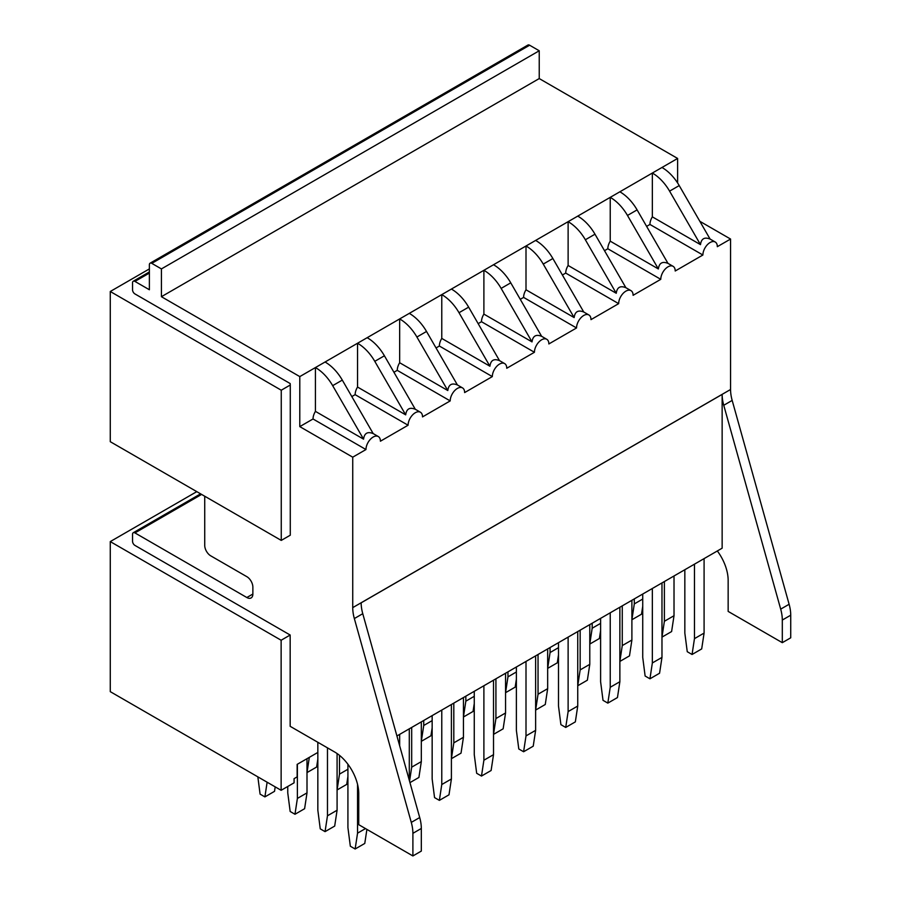 <?xml version="1.0" encoding="UTF-8"?>
<svg xmlns="http://www.w3.org/2000/svg" width="901" height="901" viewBox="0 0 901 901"><rect width="100%" height="100%" fill="white"/><g stroke="black" fill="none" stroke-linecap="round" stroke-linejoin="round"><path stroke-width="1.35" d="M281.135 640.239L110.271 541.591L110.271 691.653L281.135 790.301L281.135 640.239L290.167 635.025L290.167 726.319L334.688 752.02A34.035 19.653 60 0 1 358.744 793.702L358.744 824.685L412.895 855.95L412.895 833.335A34.204 19.743 60 0 0 411.284 822.399L354.341 618.559A34.204 19.743 60 0 1 352.73 607.623L352.73 457.179L299.785 426.612L299.785 376.595L161.414 296.699L161.414 268.915L151.785 263.362L529.619 45.219A3.401 1.971 60 0 0 527.918 45.05L150.084 263.193A3.401 1.971 60 0 1 151.785 263.362M196.79 491.642L110.271 541.591M204.73 496.226L204.73 545.409A8.514 4.91 60 0 0 210.744 555.838L246.84 576.674A8.514 4.91 60 0 1 252.866 587.092L252.866 594.041A8.514 4.91 60 0 1 251.097 597.937A8.514 4.91 60 0 1 246.84 597.521L134.936 532.908A3.401 1.971 60 0 0 133.235 532.739A3.401 1.971 60 0 0 132.537 534.293L132.537 541.242A3.401 1.971 60 0 0 134.936 545.409L290.167 635.025M317.839 752.436L297.139 764.386L297.139 776.887L294.075 778.667L294.075 782.834L281.135 790.301M110.271 291.496L110.271 441.693L281.258 540.409L281.258 390.212L110.271 291.496L149.375 268.915M150.084 263.193A3.401 1.971 60 0 0 149.375 264.748L149.375 289.75L134.936 281.416A3.401 1.971 60 0 0 133.235 281.247A3.401 1.971 60 0 0 132.537 282.813L132.537 289.762A3.401 1.971 60 0 0 134.936 293.929L290.167 383.544L290.28 384.997L281.258 390.212M290.28 384.997L290.28 535.194L281.258 540.409M677.62 182.971L677.62 158.452L539.237 78.567L539.237 50.771L161.414 268.915M539.237 50.771L529.619 45.219M539.237 78.567L161.414 296.699M677.62 158.452L299.785 376.595M661.976 167.485A34.035 19.653 60 0 1 679.219 185.583L710.101 239.08C704.503 236.805 701.305 238.652 700.482 244.633L669.589 191.136A34.035 19.653 60 0 0 652.347 173.048L652.347 216.848A10.215 5.89 120 0 0 649.948 224.45L646.614 226.376M619.865 191.8A34.035 19.653 60 0 1 637.097 209.888L667.99 263.396C662.393 261.11 659.183 262.968 658.361 268.949L627.479 215.452A34.035 19.653 60 0 0 610.236 197.364L610.236 241.164A10.215 5.89 120 0 0 607.826 248.766L604.503 250.692M577.744 216.116A34.035 19.653 60 0 1 594.987 234.204L625.88 287.712C620.282 285.426 617.072 287.284 616.25 293.264L585.357 239.767A34.035 19.653 60 0 0 568.126 221.68L568.126 265.48A10.215 5.89 120 0 0 565.715 273.082L562.393 275.008M535.633 240.432A34.035 19.653 60 0 1 552.876 258.519L583.758 312.028C578.16 309.741 574.951 311.6 574.14 317.58L543.247 264.083A34.035 19.653 60 0 0 526.004 245.984L526.004 289.795A10.215 5.89 120 0 0 523.605 297.398L520.271 299.323M493.523 264.748A34.035 19.653 60 0 1 510.754 282.835L541.647 336.343C536.05 334.057 532.84 335.915 532.018 341.896L501.136 288.399A34.035 19.653 60 0 0 483.893 270.3L483.893 314.111A10.215 5.89 120 0 0 481.483 321.713L478.161 323.639M451.401 289.063A34.035 19.653 60 0 1 468.644 307.151L499.526 360.659C493.928 358.373 490.73 360.231 489.907 366.211L459.014 312.715A34.035 19.653 60 0 0 441.772 294.616L441.772 338.427A10.215 5.89 120 0 0 439.373 346.029L436.039 347.944M409.291 313.379A34.035 19.653 60 0 1 426.522 331.467L457.415 384.964C451.818 382.688 448.608 384.547 447.797 390.527L416.904 337.03A34.035 19.653 60 0 0 399.661 318.931L399.661 362.743A10.215 5.89 120 0 0 397.251 370.345L393.928 372.259M367.169 337.695A34.035 19.653 60 0 1 384.412 355.782L415.305 409.279C409.707 407.004 406.497 408.851 405.675 414.843L374.782 361.335A34.035 19.653 60 0 0 357.551 343.247L357.551 387.058A10.215 5.89 120 0 0 355.14 394.661L351.818 396.575M325.058 362.011A34.035 19.653 60 0 1 342.301 380.098L373.183 433.595C367.585 431.32 364.376 433.167 363.565 439.159L332.672 385.651A34.035 19.653 60 0 0 315.429 367.563L315.429 411.374A10.215 5.89 120 0 0 313.03 418.976L299.785 426.612M732.175 400.416L723.751 405.281L780.694 609.132L789.118 604.267L732.175 400.416A34.204 19.743 60 0 1 730.565 389.491L730.565 239.047L717.331 246.683A10.215 5.89 120 0 0 715.214 242.009A10.215 5.89 120 0 0 707.341 244.745A10.215 5.89 120 0 0 702.893 255.017L675.209 270.998A10.215 5.89 120 0 0 673.103 266.324A10.215 5.89 120 0 0 665.231 269.061A10.215 5.89 120 0 0 660.771 279.333L633.099 295.314A10.215 5.89 120 0 0 630.982 290.64A10.215 5.89 120 0 0 623.12 293.377A10.215 5.89 120 0 0 618.66 303.648L590.988 319.63A10.215 5.89 120 0 0 588.871 314.956A10.215 5.89 120 0 0 580.999 317.693A10.215 5.89 120 0 0 576.539 327.964L548.867 343.945A10.215 5.89 120 0 0 546.749 339.272A10.215 5.89 120 0 0 538.888 342.008A10.215 5.89 120 0 0 534.428 352.28L506.756 368.261A10.215 5.89 120 0 0 504.639 363.587A10.215 5.89 120 0 0 496.766 366.324A10.215 5.89 120 0 0 492.318 376.595L464.634 392.577A10.215 5.89 120 0 0 462.528 387.903A10.215 5.89 120 0 0 454.656 390.64A10.215 5.89 120 0 0 450.196 400.911L422.524 416.893A10.215 5.89 120 0 0 420.407 412.219A10.215 5.89 120 0 0 412.545 414.956A10.215 5.89 120 0 0 408.085 425.227L380.413 441.208A10.215 5.89 120 0 0 378.296 436.535A10.215 5.89 120 0 0 370.424 439.26A10.215 5.89 120 0 0 365.964 449.543L352.73 457.179M730.565 239.047L699.84 221.308M649.948 224.45L702.893 255.017M607.826 248.766L660.771 279.333M565.715 273.082L618.66 303.648M523.605 297.398L576.539 327.964M481.483 321.713L534.428 352.28M439.373 346.029L492.318 376.595M397.251 370.345L450.196 400.911M355.14 394.661L408.085 425.227M313.03 418.976L365.964 449.543M789.118 604.267A34.204 19.743 60 0 1 790.729 615.192L782.305 620.057L782.305 642.672L728.154 611.407L728.154 580.435A34.035 19.653 60 0 0 717.331 550.973M782.305 642.672L790.729 637.807L790.729 615.192M396.924 735.959L722.14 548.191L722.14 394.413L361.155 602.825A34.204 19.743 60 0 0 362.765 613.694L419.708 817.545A34.204 19.743 60 0 1 421.319 828.47L421.319 851.085L412.895 855.95M780.694 609.132A34.204 19.743 60 0 1 782.305 620.057M723.751 405.281A34.204 19.743 60 0 1 722.14 394.413M315.429 411.374L363.565 439.159M357.551 387.058L405.675 414.843M399.661 362.743L447.786 390.527M441.772 338.427L489.907 366.211M483.893 314.111L532.018 341.896M526.004 289.795L574.14 317.58M568.126 265.48L616.25 293.264M610.236 241.164L658.361 268.949M652.347 216.848L700.482 244.633M642.728 599.052L634.304 603.907L634.304 598.906M642.728 606.272L641.523 614.189L631.894 619.753L634.304 603.907M664.386 621.273L661.976 637.12L671.605 631.556L674.016 615.721L664.386 621.273L664.386 581.539M674.016 615.721L674.016 575.987M684.839 569.725L684.839 633.088L687.249 651.705L692.058 654.486L701.688 648.923L704.086 633.088L694.468 638.64L694.468 564.172M704.086 633.088L704.086 558.609M692.058 654.486L694.468 638.64M600.607 623.357L592.182 628.222L592.182 623.222M600.607 630.587L599.402 638.505L589.783 644.069L592.182 628.222M622.264 645.589L619.865 661.435L629.484 655.872L631.894 640.037L622.264 645.589L622.264 605.855M631.894 640.037L631.894 600.291M642.728 594.041L642.728 657.403L645.127 676.02L649.948 678.802L659.566 673.238L661.976 657.403L652.347 662.956L652.347 588.488M661.976 657.403L661.976 582.924M649.948 678.802L652.347 662.956M558.496 647.673L550.072 652.538L550.072 647.537M558.496 654.903L557.291 662.821L547.662 668.384L550.072 652.538M580.154 669.905L577.744 685.751L587.373 680.187L589.783 664.352L580.154 669.905L580.154 630.171M589.783 664.352L589.783 624.607M600.607 618.356L600.607 681.719L603.017 700.336L607.826 703.118L617.455 697.554L619.865 681.719L610.236 687.272L610.236 612.804M619.865 681.719L619.865 607.24M607.826 703.118L610.236 687.272M516.374 671.988L507.961 676.854L507.961 671.853M516.374 679.219L515.181 687.136L505.551 692.689L507.961 676.854M538.043 694.22L535.633 710.067L545.263 704.503L547.662 688.668L538.043 694.22L538.043 654.486M547.662 688.668L547.662 648.923M558.496 642.672L558.496 706.035L560.906 724.652L565.715 727.434L575.345 721.87L577.744 706.035L568.126 711.587L568.126 637.12M577.744 706.035L577.744 631.556M565.715 727.434L568.126 711.587M474.264 696.304L465.84 701.169L465.84 696.169M474.264 703.535L473.059 711.452L463.441 717.005L465.84 701.169M495.922 718.536L493.523 734.371L503.141 728.819L505.551 712.984L495.922 718.536L495.922 678.802M505.551 712.984L505.551 673.238M516.374 666.988L516.374 730.351L518.785 748.968L523.605 751.749L533.223 746.186L535.633 730.351L526.004 735.903L526.004 661.435M535.633 730.351L535.633 655.872M523.605 751.749L526.004 735.903M432.153 720.62L423.729 725.485L423.729 720.485M432.153 727.85L430.948 735.768L421.319 741.32L423.729 725.485M453.811 742.852L451.401 758.687L461.03 753.135L463.441 737.3L453.811 742.852L453.811 703.118M463.441 737.3L463.441 697.554M474.264 691.304L474.264 754.666L476.674 773.283L481.483 776.054L491.113 770.501L493.523 754.666L483.893 760.219L483.893 685.751M493.523 754.666L493.523 680.187M481.483 776.054L483.893 760.219M409.955 782.62L418.909 777.45L421.319 761.604L411.689 767.168L411.689 727.434M421.319 761.604L421.319 721.87M409.561 781.201L411.689 767.168M432.153 715.619L432.153 778.982L434.552 797.599L439.373 800.37L448.991 794.817L451.401 778.982L441.772 784.534L441.772 710.056M451.401 778.982L451.401 704.503M439.373 800.37L441.772 784.534M317.839 759.104L316.634 767.033L307.004 772.585L309.325 757.358M347.921 769.251L339.497 774.117L339.497 755.365M347.921 776.471L346.716 784.399L337.087 789.952L339.497 774.117M399.661 745.769L399.661 734.371M409.291 780.221L409.291 728.819M275.199 786.866L274.523 791.337L264.894 796.901L267.124 782.214M257.844 776.853L260.085 794.119L264.894 796.901M287.757 786.483L287.757 792.869L290.167 811.486L294.976 814.267L304.606 808.715L307.004 792.869L297.386 798.432L297.386 764.251M307.004 792.869L307.004 758.687M294.976 814.267L297.386 798.432M317.839 742.3L317.839 810.236L320.249 828.852L325.058 831.634L334.688 826.082L337.087 810.236L327.468 815.799L327.468 747.853M337.087 810.236L337.087 753.551M325.058 831.634L327.468 815.799M365.491 828.582L357.551 833.166L357.551 784.332M366.898 829.393L364.77 843.449L355.14 849.001L357.551 833.166M347.921 764.239L347.921 827.602L350.331 846.219L355.14 849.001M134.936 281.416L149.375 273.082M134.936 532.908L201.599 494.424M252.866 594.041L246.84 597.521M421.319 828.47L412.895 833.335M411.284 822.399L419.708 817.545M362.765 613.694L354.341 618.559M730.565 389.491L352.73 607.623M332.672 385.651L342.301 380.098M374.782 361.335L384.412 355.782M416.904 337.03L426.522 331.467M459.014 312.715L468.644 307.151M501.136 288.399L510.754 282.835M543.247 264.083L552.876 258.519M585.357 239.767L594.987 234.204M627.479 215.452L637.097 209.888M669.589 191.136L679.219 185.583M133.235 281.247L149.375 271.933M133.235 532.739L200.608 493.849M373.172 433.572L378.296 436.535M415.282 409.257L420.407 412.219M457.404 384.941L462.528 387.903M499.514 360.625L504.639 363.587M541.636 336.31L546.749 339.272M583.747 312.005L588.871 314.956M625.857 287.689L630.982 290.64M667.979 263.374L673.103 266.324M710.089 239.058L715.214 242.009"/></g></svg>
